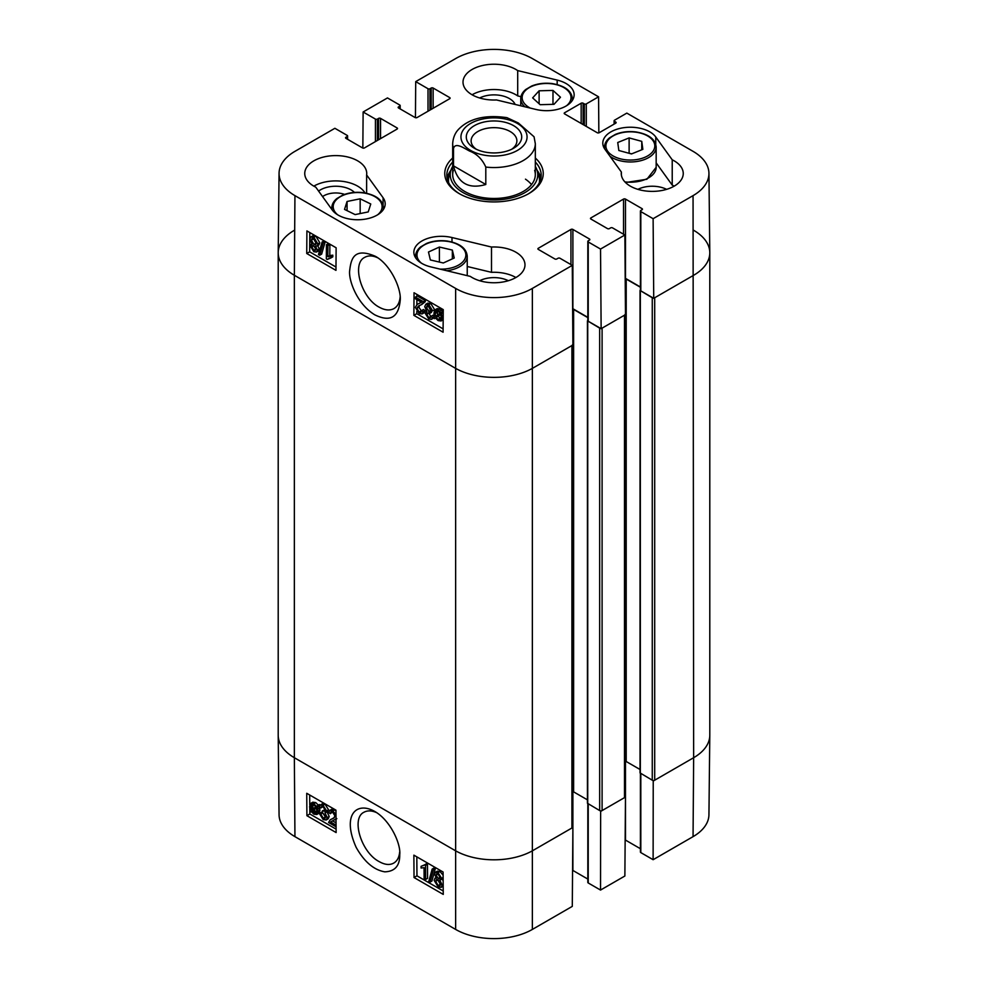 <?xml version="1.0" encoding="UTF-8"?>
<svg xmlns="http://www.w3.org/2000/svg" width="988" height="988" viewBox="0 0 988 988"><rect width="100%" height="100%" fill="white"/><g stroke="black" fill="none" stroke-linecap="round" stroke-linejoin="round"><path stroke-width="1.48" d="M336.081 826.808L328.584 822.485L330.202 819.781L333.549 818.249L334.994 816.014L332.684 812.272L330.968 812.025L330.325 813.704L328.794 812.642L329.794 810.395L332.709 810.876L335.994 814.544M330.202 819.781L334.315 817.681M332.301 812.074L330.325 813.704M329.794 810.395L331.746 809.258L335.957 810.666M336.019 818.83L330.647 822.028L336.068 825.153M331.338 821.423L332.598 820.88L336.056 822.88M320.804 814.063L323.2 818.2L324.978 818.385L325.694 816.718L322.236 812.21L322.384 810.802L324.62 811.272L325.089 810.061L323.076 806.714L321.594 806.529L320.902 807.974L319.408 806.801L320.433 804.948L323.039 805.294L326.633 810.975L324.978 812.852L327.275 817.607L326.225 819.978L323.212 819.608L319.309 813.433L320.804 814.063L322.743 812.926L325.645 817.286M325.089 810.074L322.384 810.802M322.878 806.616L320.902 807.974M320.433 804.948L322.372 803.8L324.99 804.146L328.584 809.839L326.917 811.704L329.226 816.459L328.177 818.842L326.225 819.978M327.855 811.519L324.978 812.852M322.743 812.926L321.261 812.284L319.309 813.433M316.284 807.888L316.802 810.703L315.901 813.235L313.838 813L311.875 811.037L316.284 807.888M316.345 808.085L313.826 809.901L316.629 812.21M314.678 810.987L312.727 812.124M313.826 809.901L311.875 811.037M315.777 806.887L311.368 810.061L310.812 807.196L311.677 804.627L313.801 804.874L315.777 806.887M312.937 804.504L312.9 807.554L310.961 808.69M312.9 807.554L313.32 808.913M317.481 805.665L318 811.358L316.79 814.507L313.875 814.161L311.183 811.543L310.183 812.26L309.615 806.529L310.837 803.343L313.789 803.726L316.493 806.381L319.433 804.528L319.976 805.356M317.037 807.332L318.087 806.591M318.988 806.196L319.951 810.209L318.741 813.371L316.79 814.507M311.245 811.642L310.183 812.26M310.837 803.343L312.776 802.194L315.74 802.589L318.445 805.232M436.116 875.072L436.634 873.898L438.067 874.084L440.055 877.443L439.536 878.653L438.116 878.468L436.116 875.072L437.931 874.01M438.055 873.923L440.055 877.332L438.116 878.468M437.647 879.641L440.574 884.63M435.671 881.259L436.338 879.641L438.079 879.851L440.599 884.161L439.932 885.779L438.166 885.557L435.671 881.259L437.61 880.11M434.572 874.244L435.424 872.28L438.03 872.651L441.599 878.344L439.821 880.11L442.142 885.038L441.13 887.372L438.166 886.952L434.127 880.357L434.955 878.233L436.424 878.159L434.572 874.244M435.424 872.28L437.375 871.132L439.981 871.515L443.106 875.158M443.13 878.604L439.821 880.11M442.081 879.283L443.155 880.679M443.192 886.15L441.13 887.372M432.164 869.094L433.374 869.786L429.953 882.21L428.755 881.518L432.164 869.094L434.115 867.946L435.325 868.637L433.374 869.786M435.325 868.637L431.904 881.074L429.953 882.21M424.124 878.616L424.05 867.674L421.073 868.02L421.061 866.353L424.556 864.87L425.519 865.426L425.618 879.481L424.124 878.616M424.408 865.093L421.061 866.353M425.519 865.426L427.458 864.29L426.495 863.722L424.556 864.87M427.458 864.29L427.569 878.332L425.618 879.481M309.689 794.994L309.763 805.035M309.787 808.209L309.812 811.173M309.812 811.704L309.837 813.976L336.105 829.142M416.813 856.843L416.961 875.825L443.229 890.991M414.034 877.542L413.873 855.151L443.081 872.021L443.254 894.412L414.034 877.542L416.961 875.825M306.91 815.693L306.737 793.29L335.957 810.16L336.13 832.563L306.91 815.693L309.837 813.976M399.658 852.138C399.14 857.386 397.188 861.03 393.767 863.067C389.741 865.327 384.851 864.833 379.108 861.573C361.25 852.397 350.876 818.262 364.004 812.222C367.548 810.321 371.784 810.481 376.724 812.679M374.761 811.457L374.576 811.358C356.446 801.194 341.65 814.89 356.137 847.321C364.263 861.795 373.81 869.959 384.789 871.836C394.891 871.49 399.881 865.784 399.745 854.694C401.005 844.085 390.507 820.398 374.761 811.457M294.943 836.651L455.641 929.424A54.241 31.32 0 0 0 532.359 929.424L572.287 906.379L572.892 827.438L532.952 850.495A55.093 31.814 180 0 1 455.048 850.495L294.35 757.71A55.093 31.814 180 0 1 278.208 735.418L279.061 814.692A54.241 31.32 0 0 0 294.943 836.651L294.35 757.71A55.093 31.814 180 0 1 278.208 735.22L278.208 252.78A55.093 31.814 180 0 1 294.35 230.29M653.229 780.483L653.117 859.708L640.817 852.595A1.383 0.79 180 0 1 640.409 852.039L640.409 773.369M653.117 859.708L693.057 836.651A54.241 31.32 0 0 0 708.939 814.692L709.792 735.418A55.093 31.814 180 0 1 693.65 757.71L653.723 780.767M600.642 810.852L600.531 890.065L624.873 876.01L625.478 797.069L601.136 811.136M640.409 848.717L625.478 840.084A1.383 0.79 0 0 0 625.157 839.948M600.531 890.065L588.231 882.963A1.383 0.79 180 0 1 587.823 882.395L587.823 803.726M587.823 879.073L572.892 870.453A1.383 0.79 0 0 0 572.558 870.317M322.57 196.587A16.932 9.769 180 0 1 344.59 194.401M452.677 166.416A43.756 25.256 0 0 0 450.936 170.269A47.177 27.232 0 0 0 447.132 178.272M540.868 178.272A47.177 27.232 0 0 0 537.052 170.232A43.756 25.256 0 0 0 535.323 166.416M448.638 182.657A45.51 26.281 0 0 1 449.194 175.876L450.936 170.269A43.756 25.256 0 0 0 474.289 197.279A43.756 25.256 0 0 0 525.789 192.08A43.756 25.256 0 0 0 537.064 170.269L538.806 175.876A45.51 26.281 0 0 1 539.362 182.657M453.331 170.418A41.323 23.86 0 0 0 475.389 195.92A41.323 23.86 0 0 0 524.023 191.005A41.323 23.86 0 0 0 534.669 170.418M531.519 184.62A41.323 23.86 0 0 0 525.468 179.161M520.985 96.688L517.7 95.898A30.986 17.895 0 0 0 472.091 94.774M515.131 104.432A21.748 12.56 0 0 0 509.376 98.553A21.748 12.56 0 0 0 479.662 97.985M674.174 186.152A30.986 17.895 0 0 0 672.223 185.114L656.168 162.872M666.604 189.35A21.748 12.56 0 0 0 637.915 189.35M515.909 277.517A30.986 17.895 0 0 0 491.493 272.33L467.238 266.501M508.338 280.728A21.748 12.56 0 0 0 479.662 280.728M365.017 192.932A30.986 17.895 0 0 0 313.826 186.152M354.47 192.413A21.748 12.56 0 0 0 351.123 189.918A21.748 12.56 0 0 0 318.581 191.079M415.417 297.104L423.457 301.748L421.715 304.526L418.48 305.984L416.899 308.293L419.171 312.06L420.876 312.307L421.567 310.603L423.099 311.677L422.037 313.949L419.122 313.48L415.355 307.367L417.134 304.428L421.37 302.217L415.405 298.771L415.417 297.104L417.356 295.992L425.408 300.636L423.457 301.748M425.408 300.636L425.223 301.748L423.272 302.847M425.223 301.748L421.715 304.526M419.641 305.428L418.838 307.194L421.518 311.171M423.099 311.677L425.05 310.578L423.506 309.503L421.567 310.603M425.05 310.578L423.988 312.85L422.037 313.949M417.134 304.428L421.271 302.328M420.629 302.847L421.37 302.217M431.188 310.195L428.817 306.045L427.051 305.848L426.297 307.54L429.706 312.072L429.533 313.505L427.298 313.023L426.791 314.258L428.767 317.617L430.262 317.803L430.99 316.345L432.485 317.519L431.398 319.408L428.792 319.062L425.248 313.344L426.952 311.442L424.704 306.663L425.828 304.242L428.841 304.613L432.682 310.837L431.188 310.195M428.298 305.798L430.607 310.565L431.657 310.973L429.706 312.072M431.657 310.973L431.484 312.393L429.533 313.505M428.743 313.073L430.941 316.629M432.485 317.519L434.424 316.407L432.942 315.234L430.99 316.345M434.424 316.407L434.053 317.543M433.88 317.827L431.398 319.408M426.717 311.245L426.026 311.628L426.952 311.442M425.828 304.242L427.779 303.131L430.793 303.514L434.634 309.726L432.682 310.837M437.338 310.874L437.598 315.308M435.646 316.407L435.165 313.567L436.128 310.998L438.19 311.245L440.142 313.208L435.646 316.407M436.14 317.407L440.636 314.196L441.154 317.074L440.228 319.68L438.104 319.433L436.14 317.407L438.092 316.308L440.944 318.704M440.722 314.419L438.092 316.308M434.399 318.655L433.967 312.912L435.251 309.713L438.166 310.071L440.846 312.69L441.871 311.961L442.463 312.887L441.389 313.653L442.352 317.741L441.056 320.976L438.104 320.594L435.412 317.926L434.399 318.655L435.486 318.037M435.251 309.713L437.202 308.614L440.117 308.96L442.797 311.591M443.242 311.183L441.871 311.961M443.229 312.443L442.463 312.887M443.229 312.603L441.389 313.653M443.18 319.754L441.056 320.976M313.789 245.765L315.79 249.174M315.79 249.235L315.221 250.433L313.801 250.248L311.85 246.864L312.406 245.642L313.814 245.827L315.79 249.235M313.381 238.441L316.284 243.542M316.333 242.999L315.604 244.641L313.875 244.431L311.393 240.084L312.109 238.454L313.875 238.676L316.333 242.999M317.333 250.063L316.407 252.064L313.814 251.693L310.306 245.963L312.122 244.172L309.849 239.22L310.936 236.836L313.888 237.268L317.864 243.9L316.987 246.061L315.518 246.136L317.333 250.063L319.272 248.964L318.358 250.964L316.407 252.064M311.813 243.863L311.022 244.32L312.122 244.172M310.936 236.836L312.887 235.737L315.839 236.157L319.816 242.801L318.939 244.95L316.987 246.061M317.457 245.024L319.272 248.964M319.68 255.25L318.469 254.558L322.1 241.998L323.311 242.702L319.68 255.25L321.619 254.151L325.262 241.591L323.311 242.702M325.262 241.591L324.052 240.899L322.1 241.998M327.93 245.604L327.843 256.645L330.856 256.287L330.844 257.967L327.3 259.474L326.324 258.918L326.435 244.74L327.93 245.604L329.881 244.505L329.794 255.534L327.843 256.645M329.794 255.534L332.795 255.176L330.856 256.287M332.795 255.176L332.783 256.855L330.844 257.967M329.436 258.078L327.3 259.474M329.881 244.505L328.387 243.641L326.435 244.74M416.936 294.424L416.924 296.239M416.899 299.636L416.862 304.588M416.813 311.43L416.788 313.69L443.106 328.881M309.8 232.575L309.664 251.841L335.982 267.032M336.13 247.778L335.957 270.366L306.737 253.496L306.91 230.908L336.13 247.778M306.737 253.496L309.664 251.841M443.254 309.627L443.081 332.215L413.873 315.345L414.034 292.757L443.254 309.627M413.873 315.345L416.788 313.69M400.165 296.82C399.658 302.501 397.596 306.416 393.977 308.589C389.803 310.788 384.863 310.306 379.17 307.169C361.312 297.907 351.358 263.537 364.794 257.325C368.413 255.312 372.711 255.472 377.7 257.794M374.748 314.814C391.433 322.977 398.843 316.123 400.276 299.673C401.029 287.78 390.272 264.29 375.354 256.3C353.963 247.124 351.061 258.856 349.69 270.44C348.332 279.653 356.717 303.785 374.748 314.814M279.061 173.308L278.208 252.582A55.093 31.814 0 0 0 294.35 275.269L455.048 368.042A55.093 31.814 0 0 0 532.952 368.042L572.892 344.997L572.287 265.364L532.359 288.422A54.241 31.32 180 0 1 455.641 288.422L294.943 195.636A54.241 31.32 180 0 1 279.061 173.308A54.241 31.32 180 0 1 294.943 151.349L334.883 128.292L347.183 135.405A1.383 0.79 0 0 1 347.183 136.529L345.961 137.233A1.383 0.79 180 0 0 345.961 138.357L345.961 137.233M693.65 230.29A55.093 31.814 180 0 1 709.792 252.78A55.093 31.814 180 0 1 693.65 275.269A55.093 31.814 0 0 0 709.792 252.582L708.939 173.308A54.241 31.32 180 0 1 693.057 195.636L653.117 218.694L653.723 298.327L693.65 275.269L654.698 297.759L654.698 780.199L693.65 757.71L693.057 836.651M653.723 298.327L640.817 290.867A1.383 0.79 180 0 1 640.409 290.311L640.409 211.024A1.383 0.79 0 0 0 640.817 211.593L653.117 218.694M640.409 286.989L625.478 278.357A1.383 0.79 0 0 0 625.206 278.233M601.136 328.683L625.478 314.629L624.873 234.996L600.531 249.062L601.136 328.683L588.231 321.236A1.383 0.79 180 0 1 587.823 320.668L587.823 241.393A1.383 0.79 0 0 0 588.231 241.949L600.531 249.062M587.823 317.346L572.892 308.725A1.383 0.79 0 0 0 572.608 308.602M491.493 247.037A30.986 17.895 180 0 1 524.986 264.87A30.986 17.895 180 0 1 504.633 281.666A30.986 17.895 180 0 1 470.3 276.393L430.817 266.896A27.541 15.907 180 0 1 413.861 252.212A27.541 15.907 180 0 1 451.998 237.54L491.493 247.037L491.493 272.33M672.223 159.809A30.986 17.895 180 0 1 683.251 173.493A30.986 17.895 180 0 1 652.265 191.388A30.986 17.895 180 0 1 621.267 173.493A30.986 17.895 180 0 1 621.378 172.048L604.915 149.25A27.541 15.907 180 0 1 602.804 143.137A27.541 15.907 180 0 1 624.947 127.538A27.541 15.907 180 0 1 655.773 137.011L672.223 159.809L672.223 185.114M621.378 172.048L621.378 174.95M557.183 80.09A27.541 15.907 180 0 1 574.139 94.774A27.541 15.907 180 0 1 536.002 109.458L496.507 99.961A30.986 17.895 180 0 1 463.014 82.128A30.986 17.895 180 0 1 483.367 65.319A30.986 17.895 180 0 1 517.7 70.593L557.183 80.09L557.183 84.56M517.7 70.593L517.7 95.898M366.622 174.95L383.085 197.736A27.541 15.907 180 0 1 385.197 203.861A27.541 15.907 180 0 1 363.053 219.447A27.541 15.907 180 0 1 332.227 209.975L315.777 187.177A30.986 17.895 180 0 1 304.749 173.493A30.986 17.895 180 0 1 335.735 155.598A30.986 17.895 180 0 1 366.733 173.493A30.986 17.895 180 0 1 366.622 174.95L366.622 193.253M535.323 162.044A47.177 27.232 180 0 1 541.177 175.185A47.177 27.232 180 0 1 528.074 194.019M459.926 194.019A47.177 27.232 180 0 1 446.823 175.185A47.177 27.232 180 0 1 452.677 162.044M452.677 158.031A49.239 28.43 0 0 0 459.185 193.599A49.239 28.43 0 0 0 528.815 193.599A49.239 28.43 0 0 0 535.323 158.031M415.442 117.683L415.713 81.621L428.014 88.735A1.383 0.79 0 0 0 429.965 88.735L431.188 88.031A1.383 0.79 180 0 1 433.127 88.031L449.688 97.59A1.383 0.79 180 0 1 449.688 98.714L417.06 117.547A1.383 0.79 180 0 1 415.108 117.547L398.559 107.988A1.383 0.79 180 0 1 398.559 106.865L399.769 106.161A1.383 0.79 0 0 0 399.769 105.037L387.469 97.936L363.127 111.99L375.428 119.091A1.383 0.79 0 0 0 377.379 119.091L378.589 118.387A1.383 0.79 180 0 1 380.541 118.387L397.102 127.946A1.383 0.79 180 0 1 397.102 129.07L364.473 147.916A1.383 0.79 180 0 1 362.522 147.916L345.961 138.357M572.287 265.364L559.986 258.263A1.383 0.79 0 0 0 558.035 258.263L556.812 258.967A1.383 0.79 180 0 1 554.873 258.967L538.312 249.408A1.383 0.79 180 0 1 538.312 248.272L570.941 229.438A1.383 0.79 180 0 1 572.892 229.438L589.441 238.997A1.383 0.79 180 0 1 589.441 240.121L588.231 240.825A1.383 0.79 0 0 0 587.823 241.393M624.873 234.996L612.572 227.895A1.383 0.79 0 0 0 610.621 227.895L609.411 228.599A1.383 0.79 180 0 1 607.459 228.599L590.898 219.04A1.383 0.79 180 0 1 590.898 217.916L623.527 199.082A1.383 0.79 180 0 1 625.478 199.082L642.039 208.641A1.383 0.79 180 0 1 642.039 209.765L640.817 210.469A1.383 0.79 0 0 0 640.409 211.024M614.116 124.105L614.116 120.783A1.383 0.79 0 0 1 614.524 120.215L626.824 113.114L693.057 151.349A54.241 31.32 180 0 1 708.939 173.308M614.116 120.783A1.383 0.79 0 0 0 614.524 121.339L615.734 122.043A1.383 0.79 180 0 1 615.734 123.167L599.185 132.725A1.383 0.79 180 0 1 597.234 132.725L564.605 113.892A1.383 0.79 180 0 1 564.605 112.768L581.166 103.209A1.383 0.79 180 0 1 583.118 103.209L584.328 103.913A1.383 0.79 0 0 0 586.279 103.913L598.58 96.812L598.851 132.874M415.713 81.621L455.641 58.576A54.241 31.32 180 0 1 532.359 58.576L598.58 96.812M362.843 148.052L363.127 111.99M360.163 198.81L370.759 203.997L368.228 211.926L355.124 214.594L344.528 209.407L347.06 201.478L360.163 198.81L360.163 213.569M347.06 201.478L347.06 210.642M452.343 250.075L454.233 258.016L443.316 262.981L430.36 259.955L428.483 252.014L439.388 247.049L452.343 250.075L452.343 258.868M439.388 247.049L439.388 262.055M641.755 141.358L642.855 149.349L631.48 153.943L618.834 150.497L617.735 142.507L629.121 137.912L641.755 141.358L641.755 149.793M631.777 153.819L628.813 153.214M629.121 137.912L629.121 153.103M560.48 97.232L554.009 104.32L540.14 104.691L532.643 97.886L539.115 90.797L552.984 90.427L560.48 97.232M552.984 90.427L552.984 104.358M539.115 90.797L539.115 103.765M709.792 252.78L709.792 735.22A55.093 31.814 180 0 1 693.65 757.71L693.057 195.636M653.229 298.043A1.717 0.988 180 0 1 652.265 297.759L652.265 780.199A1.717 0.988 0 0 0 654.698 780.199M652.265 780.199L640.026 772.9L640.026 290.447L652.265 297.759M640.026 769.491L626.207 761.513A1.717 0.988 0 0 0 625.009 761.217M625.009 314.493A1.717 0.988 180 0 1 624.502 315.197L624.502 797.637A1.717 0.988 0 0 0 625.009 796.933L625.009 314.9M624.502 797.637L602.1 810.568L602.1 328.127L624.502 315.197M600.642 328.399A1.717 0.988 180 0 1 599.667 328.127L599.667 810.568A1.717 0.988 0 0 0 602.1 810.568M599.667 810.568L587.44 803.256L587.44 320.816L599.667 328.127M587.44 799.848L573.62 791.87A1.717 0.988 0 0 0 572.423 791.586M572.423 344.849A1.717 0.988 180 0 1 571.916 345.553L571.916 827.993A1.717 0.988 0 0 0 572.423 827.302L572.423 345.269M571.916 827.993L532.952 850.495A55.093 31.814 180 0 1 455.048 850.495L294.35 757.71L294.35 275.269A55.093 31.814 180 0 1 278.208 252.78M572.62 309.145A1.717 0.988 180 0 1 573.62 309.429L587.823 317.63M625.206 278.777A1.717 0.988 180 0 1 626.207 279.061L640.409 287.261M571.916 345.553L532.952 368.042A55.093 31.814 180 0 1 455.048 368.042L294.35 275.269L294.943 195.636M485.8 184.509C468.596 189.437 457.827 183.225 453.504 165.861L453.504 148.422C455.32 141.864 464.212 148.336 469.658 151.102C476.846 153.844 482.23 159.179 485.8 167.071L485.8 184.509L453.504 165.861M485.8 167.071A41.323 23.86 180 0 0 535.323 143.692L534.051 136.776L518.342 122.981L506.943 117.658C485.392 114.571 469.325 118.399 458.728 129.144C457.913 130.058 453.27 134.343 452.677 143.692L452.677 174.617M476.278 149.237A22.885 13.215 180 0 1 471.115 140.876A22.885 13.215 180 0 1 494 127.662A22.885 13.215 180 0 1 516.885 140.876A22.885 13.215 180 0 1 511.722 149.237M474.413 148.262A27.713 15.993 0 0 0 513.587 148.262A27.713 15.993 0 0 0 513.587 125.637A27.713 15.993 0 0 0 474.413 125.637A27.713 15.993 0 0 0 474.413 148.262L474.413 148.262M333.611 817.965L331.659 819.114M334.66 809.728L332.709 810.876M325.151 817.051L323.2 818.2M324.57 809.814L322.619 810.963M324.99 804.146L323.039 805.294M328.584 809.839L326.633 810.975M329.226 816.459L327.275 817.607M315.79 811.852L313.838 813M312.764 806.047L310.812 807.196M319.692 808.135L317.741 809.283M319.951 810.209L318 811.358M315.74 802.589L313.789 803.726M440.117 884.408L438.166 885.557M439.981 871.515L438.03 872.651M443.13 877.443L441.599 878.344M443.18 884.421L442.142 885.038M455.641 288.422L455.641 929.424M625.478 761.254L625.478 840.084M640.817 773.604L640.817 852.595M572.892 791.623L572.892 870.453M588.231 803.96L588.231 882.963M532.359 288.422L532.359 929.424M540.695 179.05A46.868 27.059 0 0 0 537.287 170.998M450.713 170.998A46.868 27.059 0 0 0 447.305 179.05M418.838 307.194L416.899 308.293M421.11 310.961L419.171 312.06M420.937 302.464L418.986 303.563M428.236 306.441L426.297 307.54M430.607 310.565L428.656 311.665M428.743 313.159L426.791 314.258M430.719 316.518L428.767 317.617M430.793 303.514L428.841 304.613M437.104 312.467L435.165 313.567M440.055 318.321L438.104 319.433M440.117 308.96L438.166 310.071M441.611 310.096L439.66 311.208M443.204 317.259L442.352 317.741M315.74 249.149L313.801 250.248M313.752 245.79L311.85 246.864M315.827 243.32L313.875 244.431M313.344 238.985L311.393 240.084M315.839 236.157L313.888 237.268M319.816 242.801L317.864 243.9M451.998 237.54L451.998 241.998M655.773 137.011L655.773 144.334M383.085 197.736L383.085 205.059M449.688 98.714L449.688 97.59M398.559 107.988L398.559 106.865M399.769 108.692L399.769 106.161M428.014 111.224L428.014 88.735M429.965 110.1L429.965 88.735M431.188 109.396L431.188 88.031M433.127 108.272L433.127 88.031M590.898 219.04L590.898 217.916M623.527 234.218L623.527 199.082M625.478 278.357L625.478 199.082M642.039 209.765L642.039 208.641M640.817 290.867L640.817 211.593M397.102 129.07L397.102 127.946M347.183 139.061L347.183 136.529M375.428 141.58L375.428 119.091M377.379 140.457L377.379 119.091M378.589 139.753L378.589 118.387M380.541 138.629L380.541 118.387M538.312 249.408L538.312 248.272M570.941 264.586L570.941 229.438M572.892 308.725L572.892 229.438M589.441 240.121L589.441 238.997M588.231 321.236L588.231 241.949M564.605 113.892L564.605 112.768M581.166 123.451L581.166 103.209M583.118 124.574L583.118 103.209M584.328 125.278L584.328 103.913M586.279 126.402L586.279 103.913M614.524 123.871L614.524 121.339M615.734 123.167L615.734 122.043M337.686 214.816A24.453 14.116 180 0 1 352.395 192.882A24.453 14.116 180 0 1 381.701 209.221A24.453 14.116 180 0 1 377.614 214.816M383.258 209.715A25.824 14.906 0 0 0 383.48 207.789C382.665 199.897 375.934 194.858 363.3 192.672C355.841 191.771 348.974 192.586 342.713 195.118L336.822 198.576C333.536 201.317 331.869 204.393 331.832 207.789A25.824 14.906 0 0 0 332.042 209.728M421.444 263.166A24.453 14.116 180 0 1 432.077 241.986A24.453 14.116 180 0 1 465.509 252.656A24.453 14.116 180 0 1 440.055 269.119M446.774 270.737A25.824 14.906 0 0 0 467.238 256.151C466.422 248.26 459.692 243.221 447.058 241.023C439.598 240.121 432.732 240.936 426.47 243.48L420.579 246.938C417.282 249.668 415.627 252.743 415.59 256.151A25.824 14.906 0 0 0 415.8 258.078M619.921 158.71A24.453 14.116 180 0 1 616.413 134.343A24.453 14.116 180 0 1 654.711 144.767A24.453 14.116 180 0 1 619.921 158.71M609.942 156.203A25.824 14.906 0 0 0 619.34 160.55A25.824 14.906 0 0 0 656.168 147.064C655.353 139.172 648.634 134.133 636 131.947C628.541 131.034 621.674 131.861 615.401 134.393L609.522 137.851C606.224 140.592 604.557 143.655 604.52 147.064A25.824 14.906 0 0 0 604.742 148.99M656.168 147.064L656.168 167.305A25.824 14.906 180 0 1 624.885 181.878M530.21 108.063A24.453 14.116 180 0 1 525.962 105.16A24.453 14.116 180 0 1 530.914 86.759A24.453 14.116 180 0 1 563.16 87.216A24.453 14.116 180 0 1 566.556 105.728M572.2 100.64A25.824 14.906 0 0 0 572.41 98.714C571.607 90.822 564.877 85.783 552.243 83.585C544.783 82.683 537.917 83.498 531.643 86.042L525.764 89.488C522.467 92.23 520.8 95.305 520.762 98.714A25.824 14.906 0 0 0 524.801 106.704A25.824 14.906 0 0 0 524.875 106.778M587.736 321.236L587.736 803.676M573.62 309.429L573.62 791.87M640.335 290.867L640.335 773.32M626.207 279.061L626.207 761.513M453.504 148.422A41.323 23.86 180 0 1 452.677 143.692M517.379 123.451A33.061 19.081 180 0 1 502.559 155.375A33.061 19.081 180 0 1 462.075 132.009A33.061 19.081 180 0 1 517.379 123.451M334.907 819.805L336.846 818.657M434.955 878.233L436.906 877.085M400.177 108.927L400.177 105.605M347.591 139.283L347.591 135.961M331.832 207.789L331.832 209.419M383.48 207.789L383.48 209.394M415.59 256.151L415.59 257.745M467.238 256.151L467.238 275.652M604.52 147.064L604.52 148.669M656.168 167.305L646.881 179.26L625.515 182.533M520.762 98.714L520.762 105.79M572.41 98.714L572.41 100.307M535.323 143.692L535.323 174.617"/></g></svg>
